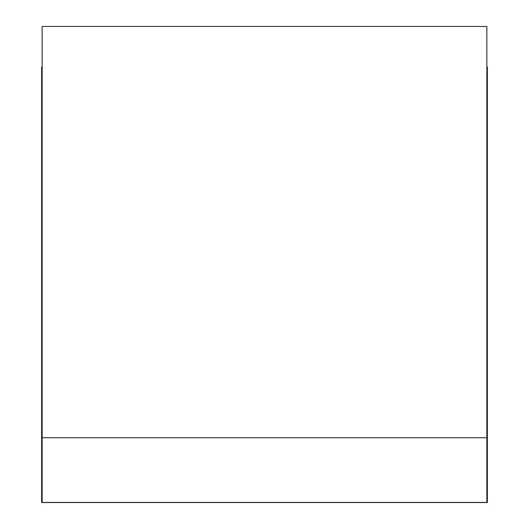 <?xml version="1.0" encoding="UTF-8"?>
<svg xmlns="http://www.w3.org/2000/svg" width="529" height="529" viewBox="0 0 529 529"><rect width="100%" height="100%" fill="white"/><g stroke="black" fill="none" stroke-linecap="round" stroke-linejoin="round"><path stroke-width="0.79" d="M486.852 437.721L486.852 26.45L42.148 26.45L42.148 437.721L486.852 437.721L486.852 502.438L42.148 502.438L42.148 437.721M42.148 454.484L41.646 454.484L41.646 66.971L42.148 66.971M486.852 66.971L487.354 66.971L487.354 454.484L486.852 454.484M41.646 454.484L41.646 502.55L487.354 502.55L487.354 454.484"/></g></svg>
